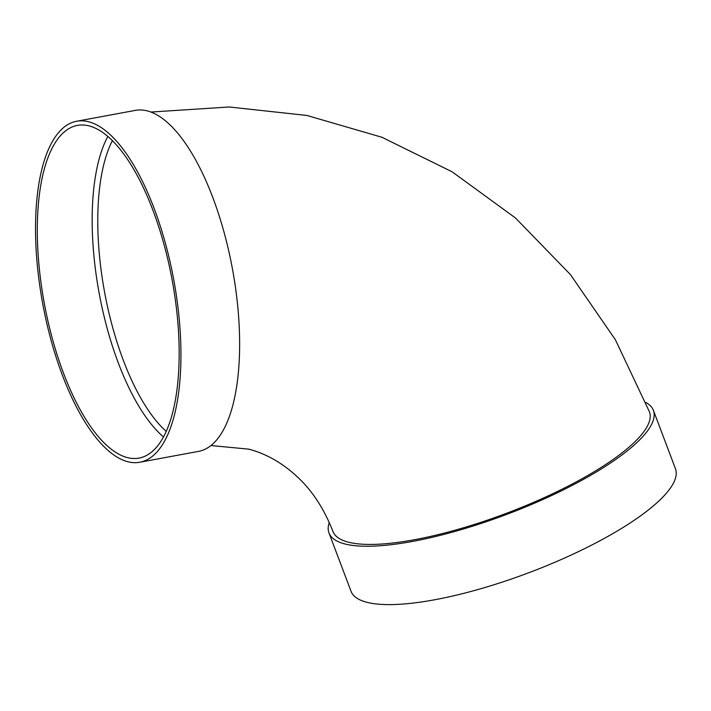 <?xml version="1.0" encoding="UTF-8"?>
<svg xmlns="http://www.w3.org/2000/svg" width="711" height="711" viewBox="0 0 711 711"><rect width="100%" height="100%" fill="white"/><g stroke="black" fill="none" stroke-linecap="round" stroke-linejoin="round"><path stroke-width="1.07" d="M163.45 436.918A169.174 64.977 79.5 0 1 99.193 293.421A169.174 64.977 79.5 0 1 107.868 136.432M76.69 121.234L135.383 110.383A173.404 66.603 79.5 0 1 232.417 268.776A173.404 66.603 79.5 0 1 198.467 451.396L139.774 462.257A173.404 66.603 79.5 0 1 127.278 461.599A173.404 66.603 79.5 0 1 40.127 288.177A173.404 66.603 79.5 0 1 76.69 121.234A173.404 66.603 79.5 0 1 173.724 279.636A173.404 66.603 79.5 0 1 139.774 462.257M210.918 445.53L248.814 449.156C267.638 454.169 284.889 464.434 300.557 479.961C313.96 493.31 324.758 510.471 332.944 531.446A169.174 44.366 -20.7 0 0 347.643 541.978A169.174 44.366 -20.7 0 0 533.89 502.233A169.174 44.366 -20.7 0 0 649.445 411.856L615.388 339.742L570.382 274.526L515.493 218.001L452.116 171.795L381.94 137.276L306.93 115.458L229.2 106.988L150.981 112.045M645.775 402.444A173.404 45.477 159.3 0 1 653.4 410.354A173.404 45.477 159.3 0 1 561.335 490.874A173.404 45.477 159.3 0 1 328.989 532.939A173.404 45.477 159.3 0 1 329.264 522.523M653.4 410.354L675.45 468.718A173.404 45.477 159.3 0 1 583.393 549.23A173.404 45.477 159.3 0 1 351.038 591.303L328.989 532.939M126.816 457.457A169.174 64.977 79.5 0 1 41.789 288.266A169.174 64.977 79.5 0 1 77.463 125.394A169.174 64.977 79.5 0 1 172.124 279.93A169.174 64.977 79.5 0 1 139.001 458.097A169.174 64.977 79.5 0 1 126.816 457.457M112.409 140.636A164.943 63.35 -100.5 0 0 104.633 292.417A164.943 63.35 -100.5 0 0 166.187 431.364"/></g></svg>
